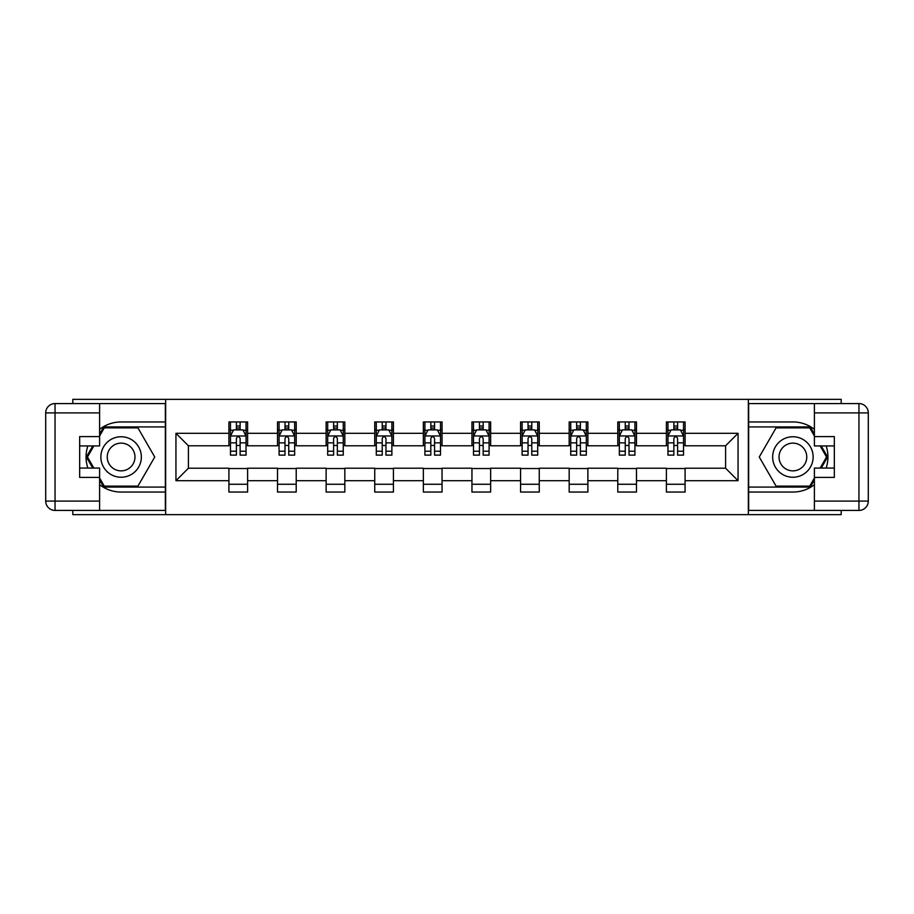 <?xml version="1.0" encoding="UTF-8"?>
<svg xmlns="http://www.w3.org/2000/svg" width="914" height="914" viewBox="0 0 914 914"><rect width="100%" height="100%" fill="white"/><g stroke="black" fill="none" stroke-linecap="round" stroke-linejoin="round"><path stroke-width="1.37" d="M72.812 510.435L72.812 514.639L841.188 514.639L841.188 510.435M841.188 403.565L841.188 399.361L748.338 399.361L748.338 514.639M748.338 399.361L72.812 399.361L72.812 403.565M165.663 514.639L165.663 399.361M685.089 433.316L685.089 421.948L666.386 421.948L666.386 433.316L636.475 433.316L636.475 421.948L617.784 421.948L617.784 433.316L587.873 433.316L587.873 421.948L569.171 421.948L569.171 433.316L539.26 433.316L539.26 421.948L520.569 421.948L520.569 433.316L490.647 433.316L490.647 421.948L471.955 421.948L471.955 433.316L442.045 433.316L442.045 421.948L423.353 421.948L423.353 433.316L393.431 433.316L393.431 421.948L374.74 421.948L374.74 433.316L344.829 433.316L344.829 421.948L326.127 421.948L326.127 433.316L296.216 433.316L296.216 421.948L277.525 421.948L277.525 433.316L247.614 433.316L247.614 421.948L228.911 421.948L228.911 433.316L175.945 433.316L175.945 480.684L188.41 468.219L228.911 468.219L228.911 492.052L247.614 492.052L247.614 468.219L277.525 468.219L277.525 492.052L296.216 492.052L296.216 468.219L326.127 468.219L326.127 492.052L344.829 492.052L344.829 468.219L374.74 468.219L374.74 492.052L393.431 492.052L393.431 468.219L423.353 468.219L423.353 492.052L442.045 492.052L442.045 468.219L471.955 468.219L471.955 492.052L490.647 492.052L490.647 468.219L520.569 468.219L520.569 492.052L539.26 492.052L539.26 468.219L569.171 468.219L569.171 492.052L587.873 492.052L587.873 468.219L617.784 468.219L617.784 492.052L636.475 492.052L636.475 468.219L666.386 468.219L666.386 492.052L685.089 492.052L685.089 468.219L725.59 468.219L725.59 445.781L685.089 445.781L685.089 433.316L738.055 433.316L738.055 480.684L685.089 480.684M666.386 480.684L636.475 480.684M617.784 480.684L587.873 480.684M569.171 480.684L539.26 480.684M520.569 480.684L490.647 480.684M471.955 480.684L442.045 480.684M423.353 480.684L393.431 480.684M374.74 480.684L344.829 480.684M326.127 480.684L296.216 480.684M277.525 480.684L247.614 480.684M228.911 480.684L175.945 480.684M666.386 433.316L666.386 445.781L636.475 445.781L636.475 433.316M617.784 433.316L617.784 445.781L587.873 445.781L587.873 433.316M569.171 433.316L569.171 445.781L539.26 445.781L539.26 433.316M520.569 433.316L520.569 445.781L490.647 445.781L490.647 433.316M471.955 433.316L471.955 445.781L442.045 445.781L442.045 433.316M423.353 433.316L423.353 445.781L393.431 445.781L393.431 433.316M374.74 433.316L374.74 445.781L344.829 445.781L344.829 433.316M326.127 433.316L326.127 445.781L296.216 445.781L296.216 433.316M277.525 433.316L277.525 445.781L247.614 445.781L247.614 433.316M228.911 433.316L228.911 445.781L188.41 445.781L175.945 433.316M188.41 445.781L188.41 468.219M738.055 480.684L725.59 468.219M725.59 445.781L738.055 433.316M228.911 429.74L230.477 429.74M236.395 429.74L240.131 429.74M246.049 429.74L247.614 429.74M228.911 445.472L230.477 445.472M236.395 445.472L240.131 445.472M246.049 445.472L247.614 445.472M228.911 468.528L247.614 468.528M228.911 484.26L247.614 484.26M277.525 468.528L296.216 468.528M277.525 484.26L296.216 484.26M277.525 429.74L279.078 429.74M284.997 429.74L288.744 429.74M294.662 429.74L296.216 429.74M277.525 445.472L279.078 445.472M284.997 445.472L288.744 445.472M294.662 445.472L296.216 445.472M326.127 468.528L344.829 468.528M326.127 484.26L344.829 484.26M326.127 429.74L327.692 429.74M333.61 429.74L337.346 429.74M343.264 429.74L344.829 429.74M326.127 445.472L327.692 445.472M333.61 445.472L337.346 445.472M343.264 445.472L344.829 445.472M374.74 468.528L393.431 468.528M374.74 484.26L393.431 484.26M374.74 429.74L376.294 429.74M382.223 429.74L385.959 429.74M391.877 429.74L393.431 429.74M374.74 445.472L376.294 445.472M382.223 445.472L385.959 445.472M391.877 445.472L393.431 445.472M423.353 468.528L442.045 468.528M423.353 484.26L442.045 484.26M423.353 429.74L424.907 429.74M430.825 429.74L434.561 429.74M440.491 429.74L442.045 429.74M423.353 445.472L424.907 445.472M430.825 445.472L434.561 445.472M440.491 445.472L442.045 445.472M471.955 468.528L490.647 468.528M471.955 484.26L490.647 484.26M471.955 429.74L473.509 429.74M479.439 429.74L483.175 429.74M489.093 429.74L490.647 429.74M471.955 445.472L473.509 445.472M479.439 445.472L483.175 445.472M489.093 445.472L490.647 445.472M520.569 468.528L539.26 468.528M520.569 484.26L539.26 484.26M520.569 429.74L522.123 429.74M528.041 429.74L531.777 429.74M537.706 429.74L539.26 429.74M520.569 445.472L522.123 445.472M528.041 445.472L531.777 445.472M537.706 445.472L539.26 445.472M569.171 468.528L587.873 468.528M569.171 484.26L587.873 484.26M569.171 429.74L570.736 429.74M576.654 429.74L580.39 429.74M586.308 429.74L587.873 429.74M569.171 445.472L570.736 445.472M576.654 445.472L580.39 445.472M586.308 445.472L587.873 445.472M617.784 468.528L636.475 468.528M617.784 484.26L636.475 484.26M617.784 429.74L619.338 429.74M625.256 429.74L629.003 429.74M634.922 429.74L636.475 429.74M617.784 445.472L619.338 445.472M625.256 445.472L629.003 445.472M634.922 445.472L636.475 445.472M666.386 468.528L685.089 468.528M666.386 484.26L685.089 484.26M666.386 429.74L667.951 429.74M673.869 429.74L677.605 429.74M683.523 429.74L685.089 429.74M666.386 445.472L667.951 445.472M673.869 445.472L677.605 445.472M683.523 445.472L685.089 445.472M240.131 425.993L236.395 425.993M246.049 451.219L240.131 451.219L240.131 455.126L246.049 455.126L246.049 436.127L242.941 429.888L233.584 429.888L230.477 436.127L230.477 455.126L236.395 455.126L236.395 451.219L230.477 451.219M230.477 436.127L230.477 421.948M246.049 436.127L246.049 421.948M236.395 429.888L236.395 421.948M240.131 421.948L240.131 429.888M240.131 451.219L240.131 438.457C238.885 436.058 237.64 436.058 236.395 438.457L236.395 451.219M131.228 439.463A20.257 20.257 0 0 0 103.568 446.877A20.257 20.257 0 0 0 110.982 474.537A20.257 20.257 0 0 0 138.642 467.123A20.257 20.257 0 0 0 131.228 439.463M128.04 444.992A13.87 13.87 0 0 0 109.097 450.065A13.87 13.87 0 0 0 114.17 469.008A13.87 13.87 0 0 0 133.113 463.935A13.87 13.87 0 0 0 128.04 444.992M99.603 435.967L104.287 427.866L137.923 427.866L154.74 457L137.923 486.134L104.287 486.134L99.603 478.033M93.845 468.059L87.47 457L93.845 445.941M803.018 439.463A20.257 20.257 0 0 0 775.358 446.877A20.257 20.257 0 0 0 782.772 474.537A20.257 20.257 0 0 0 810.432 467.123A20.257 20.257 0 0 0 803.018 439.463M799.83 444.992A13.87 13.87 0 0 0 780.887 450.065A13.87 13.87 0 0 0 785.96 469.008A13.87 13.87 0 0 0 804.903 463.935A13.87 13.87 0 0 0 799.83 444.992M814.397 478.033L809.713 486.134L776.077 486.134L759.26 457L776.077 427.866L809.713 427.866L814.397 435.967M820.155 445.941L826.53 457L820.155 468.059M99.603 484.683A35.052 35.052 0 0 0 121.105 492.052L165.354 492.052L165.354 510.435L55.046 510.435A9.346 9.346 0 0 1 45.7 501.089L45.7 412.911A9.346 9.346 0 0 1 55.046 403.565L99.603 403.565L99.603 445.941L79.667 445.941M99.603 403.565L165.354 403.565L165.354 421.948L121.105 421.948A35.052 35.052 0 0 0 99.603 429.317M87.847 445.941A35.052 35.052 0 0 0 87.847 468.059M165.354 492.052L165.354 421.948M79.667 468.059L99.603 468.059L99.603 510.435M99.603 436.595L79.667 436.595L79.667 477.405L99.603 477.405M165.354 426.929L103.75 426.929L99.603 434.104M99.603 479.896L103.75 487.071L165.354 487.071M92.771 445.941L86.384 457L92.771 468.059M814.397 429.317A35.052 35.052 0 0 0 792.895 421.948L748.646 421.948L748.646 403.565L858.954 403.565A9.346 9.346 0 0 1 868.3 412.911L868.3 501.089A9.346 9.346 0 0 1 858.954 510.435L814.397 510.435L814.397 468.059L834.333 468.059M814.397 510.435L748.646 510.435L748.646 492.052L792.895 492.052A35.052 35.052 0 0 0 814.397 484.683M826.153 468.059A35.052 35.052 0 0 0 826.153 445.941M748.646 421.948L748.646 492.052M834.333 445.941L814.397 445.941L814.397 403.565M814.397 477.405L834.333 477.405L834.333 436.595L814.397 436.595M748.646 487.071L810.25 487.071L814.397 479.896M814.397 434.104L810.25 426.929L748.646 426.929M821.229 468.059L827.616 457L821.229 445.941M288.744 425.993L284.997 425.993M294.662 451.219L288.744 451.219L288.744 455.126L294.662 455.126L294.662 436.127L291.543 429.888L282.197 429.888L279.078 436.127L279.078 455.126L284.997 455.126L284.997 451.219L279.078 451.219M279.078 436.127L279.078 421.948M294.662 436.127L294.662 421.948M284.997 429.888L284.997 421.948M288.744 421.948L288.744 429.888M288.744 451.219L288.744 438.457C287.499 436.058 286.253 436.058 284.997 438.457L284.997 451.219M337.346 425.993L333.61 425.993M343.264 451.219L337.346 451.219L337.346 455.126L343.264 455.126L343.264 436.127L340.157 429.888L330.811 429.888L327.692 436.127L327.692 455.126L333.61 455.126L333.61 451.219L327.692 451.219M327.692 436.127L327.692 421.948M343.264 436.127L343.264 421.948M333.61 429.888L333.61 421.948M337.346 421.948L337.346 429.888M337.346 451.219L337.346 438.457C336.101 436.058 334.855 436.058 333.61 438.457L333.61 451.219M385.959 425.993L382.223 425.993M391.877 451.219L385.959 451.219L385.959 455.126L391.877 455.126L391.877 436.127L388.758 429.888L379.413 429.888L376.294 436.127L376.294 455.126L382.223 455.126L382.223 451.219L376.294 451.219M376.294 436.127L376.294 421.948M391.877 436.127L391.877 421.948M382.223 429.888L382.223 421.948M385.959 421.948L385.959 429.888M385.959 451.219L385.959 438.457C384.714 436.058 383.469 436.058 382.223 438.457L382.223 451.219M434.561 425.993L430.825 425.993M440.491 451.219L434.561 451.219L434.561 455.126L440.491 455.126L440.491 436.127L437.372 429.888L428.026 429.888L424.907 436.127L424.907 455.126L430.825 455.126L430.825 451.219L424.907 451.219M424.907 436.127L424.907 421.948M440.491 436.127L440.491 421.948M430.825 429.888L430.825 421.948M434.561 421.948L434.561 429.888M434.561 451.219L434.561 438.457C433.316 436.058 432.071 436.058 430.825 438.457L430.825 451.219M483.175 425.993L479.439 425.993M489.093 451.219L483.175 451.219L483.175 455.126L489.093 455.126L489.093 436.127L485.974 429.888L476.628 429.888L473.509 436.127L473.509 455.126L479.439 455.126L479.439 451.219L473.509 451.219M473.509 436.127L473.509 421.948M489.093 436.127L489.093 421.948M479.439 429.888L479.439 421.948M483.175 421.948L483.175 429.888M483.175 451.219L483.175 438.457C481.929 436.058 480.684 436.058 479.439 438.457L479.439 451.219M531.777 425.993L528.041 425.993M537.706 451.219L531.777 451.219L531.777 455.126L537.706 455.126L537.706 436.127L534.587 429.888L525.242 429.888L522.123 436.127L522.123 455.126L528.041 455.126L528.041 451.219L522.123 451.219M522.123 436.127L522.123 421.948M537.706 436.127L537.706 421.948M528.041 429.888L528.041 421.948M531.777 421.948L531.777 429.888M531.777 451.219L531.777 438.457C530.543 436.058 529.286 436.058 528.041 438.457L528.041 451.219M580.39 425.993L576.654 425.993M586.308 451.219L580.39 451.219L580.39 455.126L586.308 455.126L586.308 436.127L583.189 429.888L573.843 429.888L570.736 436.127L570.736 455.126L576.654 455.126L576.654 451.219L570.736 451.219M570.736 436.127L570.736 421.948M586.308 436.127L586.308 421.948M576.654 429.888L576.654 421.948M580.39 421.948L580.39 429.888M580.39 451.219L580.39 438.457C579.145 436.058 577.899 436.058 576.654 438.457L576.654 451.219M629.003 425.993L625.256 425.993M634.922 451.219L629.003 451.219L629.003 455.126L634.922 455.126L634.922 436.127L631.803 429.888L622.457 429.888L619.338 436.127L619.338 455.126L625.256 455.126L625.256 451.219L619.338 451.219M619.338 436.127L619.338 421.948M634.922 436.127L634.922 421.948M625.256 429.888L625.256 421.948M629.003 421.948L629.003 429.888M629.003 451.219L629.003 438.457C627.758 436.058 626.513 436.058 625.256 438.457L625.256 451.219M677.605 425.993L673.869 425.993M683.523 451.219L677.605 451.219L677.605 455.126L683.523 455.126L683.523 436.127L680.416 429.888L671.059 429.888L667.951 436.127L667.951 455.126L673.869 455.126L673.869 451.219L667.951 451.219M667.951 436.127L667.951 421.948M683.523 436.127L683.523 421.948M673.869 429.888L673.869 421.948M677.605 421.948L677.605 429.888M677.605 451.219L677.605 438.457C676.36 436.058 675.115 436.058 673.869 438.457L673.869 451.219M245.98 435.967L230.557 435.967M230.477 430.266L233.401 430.266M243.124 430.266L246.049 430.266M236.395 442.867L230.477 442.867M246.049 442.867L240.131 442.867M240.131 427.981L236.395 427.981M99.603 412.911L55.046 412.911L55.046 501.089L99.603 501.089M45.7 412.911L55.046 412.911L55.046 403.565M55.046 510.435L55.046 501.089L45.7 501.089M814.397 501.089L858.954 501.089L858.954 412.911L814.397 412.911M868.3 501.089L858.954 501.089L858.954 510.435M858.954 403.565L858.954 412.911L868.3 412.911M294.582 435.967L279.158 435.967M279.078 430.266L282.015 430.266M291.737 430.266L294.662 430.266M284.997 442.867L279.078 442.867M294.662 442.867L288.744 442.867M288.744 427.981L284.997 427.981M343.196 435.967L327.772 435.967M327.692 430.266L330.617 430.266M340.339 430.266L343.264 430.266M333.61 442.867L327.692 442.867M343.264 442.867L337.346 442.867M337.346 427.981L333.61 427.981M391.798 435.967L376.374 435.967M376.294 430.266L379.23 430.266M388.953 430.266L391.877 430.266M382.223 442.867L376.294 442.867M391.877 442.867L385.959 442.867M385.959 427.981L382.223 427.981M440.411 435.967L424.987 435.967M424.907 430.266L427.832 430.266M437.555 430.266L440.491 430.266M430.825 442.867L424.907 442.867M440.491 442.867L434.561 442.867M434.561 427.981L430.825 427.981M489.013 435.967L473.589 435.967M473.509 430.266L476.445 430.266M486.168 430.266L489.093 430.266M479.439 442.867L473.509 442.867M489.093 442.867L483.175 442.867M483.175 427.981L479.439 427.981M537.626 435.967L522.202 435.967M522.123 430.266L525.047 430.266M534.77 430.266L537.706 430.266M528.041 442.867L522.123 442.867M537.706 442.867L531.777 442.867M531.777 427.981L528.041 427.981M586.228 435.967L570.804 435.967M570.736 430.266L573.661 430.266M583.383 430.266L586.308 430.266M576.654 442.867L570.736 442.867M586.308 442.867L580.39 442.867M580.39 427.981L576.654 427.981M634.842 435.967L619.418 435.967M619.338 430.266L622.263 430.266M631.985 430.266L634.922 430.266M625.256 442.867L619.338 442.867M634.922 442.867L629.003 442.867M629.003 427.981L625.256 427.981M683.444 435.967L668.02 435.967M667.951 430.266L670.876 430.266M680.599 430.266L683.523 430.266M673.869 442.867L667.951 442.867M683.523 442.867L677.605 442.867M677.605 427.981L673.869 427.981"/></g></svg>
